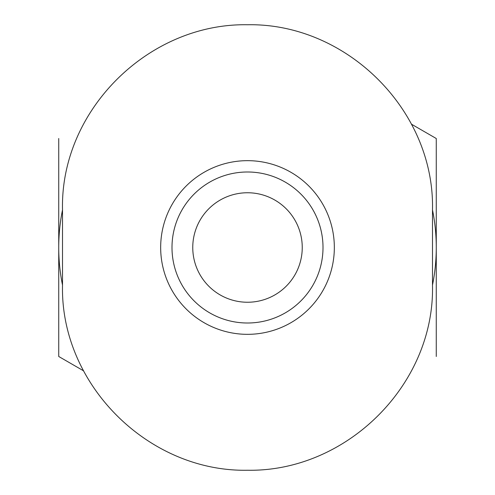 <?xml version="1.0" encoding="UTF-8"?>
<svg xmlns="http://www.w3.org/2000/svg" width="495" height="495" viewBox="0 0 495 495"><rect width="100%" height="100%" fill="white"/><g stroke="black" fill="none" stroke-linecap="round" stroke-linejoin="round"><path stroke-width="0.74" d="M432.494 209.936A188.768 188.768 0 0 1 436.268 247.5L436.268 138.513L411.382 124.14M58.732 138.513L58.732 247.5A188.768 188.768 0 0 1 62.506 209.936M436.268 356.487L436.268 247.5A188.768 188.768 0 0 1 432.494 285.064M62.506 285.064A188.768 188.768 0 0 1 58.732 247.5L58.732 356.487L83.618 370.86M62.506 209.744C60.211 110.311 148.488 23.036 247.463 24.75C346.376 22.875 434.728 110.255 432.494 209.744L432.494 285.256C434.789 384.689 346.512 471.964 247.537 470.25C148.624 472.125 60.272 384.745 62.506 285.256L62.506 209.744M160.665 247.5A86.835 86.835 0 0 1 290.918 172.297A86.835 86.835 0 0 1 290.918 322.703A86.835 86.835 0 0 1 160.665 247.5M171.994 247.5A75.506 75.506 0 0 1 285.256 182.111A75.506 75.506 0 0 1 285.256 312.889A75.506 75.506 0 0 1 171.994 247.5A75.506 75.506 0 0 1 285.256 182.111A75.506 75.506 0 0 1 285.256 312.889A75.506 75.506 0 0 1 171.994 247.5M192.759 247.5A54.741 54.741 0 0 1 274.874 200.091A54.741 54.741 0 0 1 274.874 294.909A54.741 54.741 0 0 1 192.759 247.5"/></g></svg>
